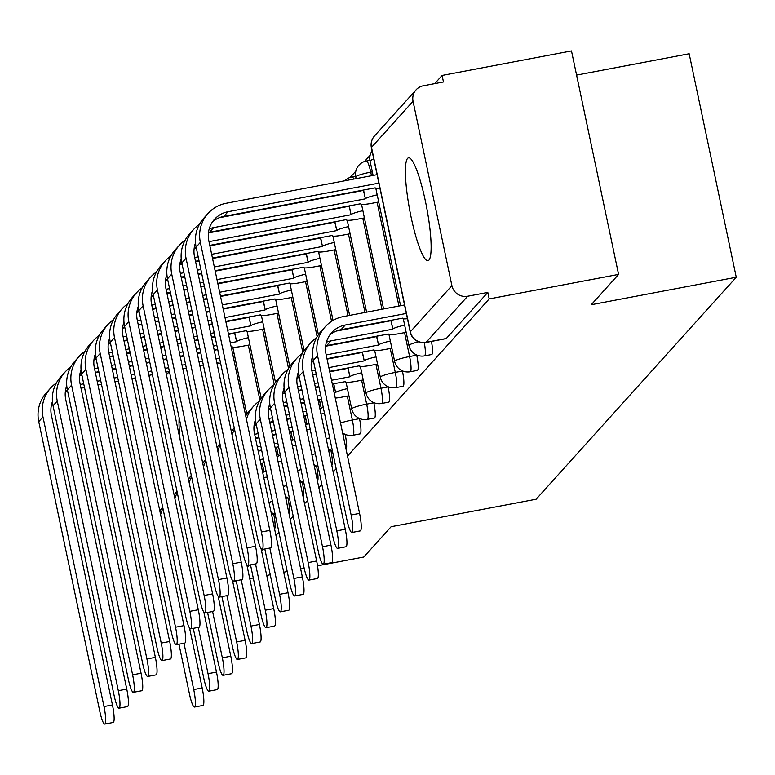 <?xml version="1.0" encoding="UTF-8"?>
<svg xmlns="http://www.w3.org/2000/svg" width="775" height="775" viewBox="0 0 775 775"><rect width="100%" height="100%" fill="white"/><g stroke="black" fill="none" stroke-linecap="round" stroke-linejoin="round"><path stroke-width="1.16" d="M407.553 158.429A52.332 8.573 -100.7 0 0 410.459 214.026A52.332 8.573 -100.7 0 0 428.003 260.662A52.332 8.573 -100.7 0 0 428.972 260.071A52.332 8.573 -100.7 0 0 426.066 204.474A52.332 8.573 -100.7 0 0 408.512 157.838A52.332 8.573 -100.7 0 0 407.553 158.429M179.161 417.793A52.332 8.573 -100.7 0 0 180.1 439.609M431.423 354.475A13.417 2.199 -100.7 0 0 431.704 354.524A13.417 2.199 -100.7 0 0 431.956 354.378A13.417 2.199 -100.7 0 0 431.462 341.417M417.115 370.353A13.417 2.199 -100.7 0 0 417.405 370.402A13.417 2.199 -100.7 0 0 417.647 370.247A13.417 2.199 -100.7 0 0 416.737 355.183L409.588 356.539A13.417 2.199 79.3 0 1 410.498 371.603A13.417 2.199 79.3 0 1 410.246 371.758L417.405 370.402M402.806 386.221A13.417 2.199 -100.7 0 0 403.097 386.27A13.417 2.199 -100.7 0 0 403.339 386.115A13.417 2.199 -100.7 0 0 402.428 371.051L395.279 372.407A13.417 2.199 79.3 0 1 396.19 387.471A13.417 2.199 79.3 0 1 395.938 387.626L403.097 386.27M388.498 402.089A13.417 2.199 -100.7 0 0 388.788 402.138A13.417 2.199 -100.7 0 0 389.031 401.993A13.417 2.199 -100.7 0 0 388.12 386.919L380.971 388.275A13.417 2.199 79.3 0 1 381.881 403.349A13.417 2.199 79.3 0 1 381.629 403.494L388.788 402.138M374.189 417.957A13.417 2.199 -100.7 0 0 374.48 418.016A13.417 2.199 -100.7 0 0 374.722 417.861A13.417 2.199 -100.7 0 0 373.812 402.797L366.662 404.153A13.417 2.199 79.3 0 1 367.573 419.217A13.417 2.199 79.3 0 1 367.321 419.362L374.48 418.016M359.881 433.835A13.417 2.199 -100.7 0 0 360.172 433.884A13.417 2.199 -100.7 0 0 360.414 433.729A13.417 2.199 -100.7 0 0 359.503 418.665L352.354 420.021A13.417 2.199 79.3 0 1 353.264 435.085A13.417 2.199 79.3 0 1 353.012 435.24L360.172 433.884M347.5 456.097L489.19 298.937L618.586 274.408L571.485 50.927L442.089 75.446L434.727 83.622M370.13 155.271L364.521 161.5M355.822 171.139L350.213 177.368M576.581 75.097L689.159 53.766L736.25 277.247L536.126 499.236L391.123 526.719L363.785 557.031L317.527 565.798M236.297 581.192L234.389 581.56L234.922 580.969M247.341 567.193L249.23 565.101M261.65 551.325L263.539 549.233M275.958 535.447L278.923 532.163M290.267 519.579L293.231 516.295M304.575 503.711L307.539 500.417M318.883 487.833L321.848 484.549M333.192 471.965L336.156 468.681M304.207 568.327L300.681 568.995M287.225 571.543L283.708 572.212M270.252 574.759L266.736 575.428M253.27 577.976L249.753 578.644M618.586 274.408L591.248 304.73L736.25 277.247M442.089 75.446L443.465 81.966L423.305 85.783A13.417 13.136 42 0 0 413.046 101.283L451.903 285.675A13.417 13.136 42 0 0 467.654 296.244L426.105 342.327A13.417 2.199 79.3 0 1 425.863 342.482A13.417 2.199 79.3 0 1 425.552 342.414M489.19 298.937L487.814 292.417L467.654 296.244M273.623 513.709L271.502 514.3M345.156 434.358L343.044 434.94M330.847 450.227L328.736 450.817M316.539 466.095L314.427 466.686M302.231 481.972L300.119 482.554M287.922 497.841L285.81 498.422M346.125 449.577A13.417 2.199 -100.7 0 0 345.195 434.533M331.816 465.446A13.417 2.199 -100.7 0 0 330.886 450.411M317.508 481.323A13.417 2.199 -100.7 0 0 316.578 466.279M303.199 497.192A13.417 2.199 -100.7 0 0 302.269 482.147M288.891 513.06A13.417 2.199 -100.7 0 0 287.961 498.015M487.814 292.417L446.264 338.51A13.417 2.199 79.3 0 1 446.012 338.656A13.417 2.199 79.3 0 1 445.732 338.607M274.582 528.938A13.417 2.199 -100.7 0 0 273.653 513.893M178.967 644.209L189.517 694.245A15.432 2.528 -100.7 0 0 194.496 707.062A15.432 2.528 -100.7 0 0 193.731 689.566L202.188 687.967A15.432 2.528 79.3 0 1 202.953 705.463L194.496 707.062M202.188 687.967L189.555 628.05M183.975 643.269L193.731 689.566M162.963 508.468A33.877 33.16 42 0 0 160.599 514.61M162.682 507.121A33.877 33.16 42 0 0 159.863 511.113M56.342 383.044A33.877 33.16 42 0 0 50.646 388.052L46.422 392.731A33.877 33.16 42 0 0 38.75 421.639L99.781 711.256A15.432 2.528 -100.7 0 0 104.761 724.073A15.432 2.528 -100.7 0 0 104.005 706.577L112.453 704.969A15.432 2.528 79.3 0 1 113.218 722.474L104.761 724.073M216.806 362.477L217.804 362.419A13.417 1.637 168.1 0 0 217.678 362.719A13.417 1.637 168.1 0 0 220.594 363.126M234.108 353.555A13.417 1.637 168.1 0 0 232.645 353.884M80.222 384.487L83.739 383.819M97.195 381.271L100.711 380.603M114.167 378.055L117.684 377.386M131.149 374.838L134.666 374.17M148.122 371.622L151.638 370.954M165.094 368.396L168.611 367.738M182.067 365.18L185.583 364.521M199.039 361.964L202.556 361.305M216.022 358.748L219.538 358.079M65.391 391.201A25.158 24.626 -138 0 1 66.437 390.978L67.551 390.765M81.007 388.217L84.523 387.548M97.979 385.001L101.496 384.332M114.962 381.784L118.478 381.116M131.934 378.568L135.451 377.9M148.907 375.352L152.423 374.683M165.879 372.136L169.396 371.467M182.852 368.919L186.368 368.251M199.834 365.693L203.35 365.035M234.147 361.005L235.619 360.724M217.746 349.612L214.229 350.281M200.773 352.828L197.257 353.497M183.801 356.045L180.284 356.713M166.828 359.261L163.312 359.929M149.856 362.477L146.339 363.146M132.874 365.703L129.357 366.362M115.901 368.919L112.385 369.578M98.929 372.136L95.412 372.794M81.956 375.352L79.641 375.788M50.646 388.052A33.877 33.16 42 0 0 42.974 416.96L104.005 706.577M112.453 704.969L51.421 415.352A25.158 24.626 -138 0 1 52.448 401.576M66.127 387.616A25.158 24.626 -138 0 1 66.921 387.316M193.275 628.341L203.825 678.377A15.432 2.528 -100.7 0 0 208.804 691.193A15.432 2.528 -100.7 0 0 208.039 673.698L216.496 672.09A15.432 2.528 79.3 0 1 217.262 689.595L208.804 691.193M265.999 470.812A13.417 1.637 168.1 0 0 264.062 471.878L262.144 463.557L260.865 463.799M262.144 463.557L262.279 463.402A13.417 1.637 -11.9 0 1 262.928 462.937M262.647 472.266L263.926 472.023M263.742 477.458A13.417 1.637 168.1 0 0 267.307 477.022M216.496 672.09L203.864 612.182M198.284 627.392L208.039 673.698M177.272 492.6A33.877 33.16 42 0 0 174.908 498.742M176.991 491.253A33.877 33.16 42 0 0 174.172 495.244M207.584 612.473L218.133 662.509A15.432 2.528 -100.7 0 0 223.113 675.325A15.432 2.528 -100.7 0 0 222.347 657.82L230.805 656.222A15.432 2.528 79.3 0 1 231.56 673.727L223.113 675.325M280.308 454.935A13.417 1.637 168.1 0 0 278.37 456L276.452 447.688L275.173 447.931M261.708 450.478L258.191 451.147M276.452 447.688L276.588 447.533A13.417 1.637 -11.9 0 1 277.237 447.068M259.983 459.614L263.5 458.945M276.956 456.397L278.235 456.155M260.768 463.343L264.285 462.685M278.051 461.59A13.417 1.637 168.1 0 0 281.616 461.144M230.805 656.222L218.172 596.314M212.592 611.523L222.347 657.82M191.58 476.722A33.877 33.16 42 0 0 189.216 482.873M191.299 475.375A33.877 33.16 42 0 0 188.48 479.367M70.651 367.176A33.877 33.16 42 0 0 64.955 372.174L60.731 376.853A33.877 33.16 42 0 0 53.058 405.761L114.09 695.378A15.432 2.528 -100.7 0 0 119.069 708.205A15.432 2.528 -100.7 0 0 118.313 690.699L126.761 689.101A15.432 2.528 79.3 0 1 127.526 706.597L119.069 708.205M231.115 346.609L232.112 346.551A13.417 1.637 168.1 0 0 231.987 346.851A13.417 1.637 168.1 0 0 243.282 346.115L249.928 344.856M248.417 337.677A13.417 1.637 168.1 0 0 236.608 341.562L234.68 333.24L228.538 334.412M94.531 368.619L98.047 367.951M111.503 365.403L115.02 364.734M128.476 362.177L131.992 361.518M145.458 358.961L148.974 358.302M162.43 355.744L165.947 355.076M179.403 352.528L182.919 351.86M196.375 349.312L199.892 348.643M213.348 346.096L216.864 345.427M230.33 342.879L236.472 341.717M79.699 375.332A25.158 24.626 -138 0 1 80.745 375.11L81.859 374.897M95.315 372.349L98.832 371.68M112.288 369.132L115.804 368.464M129.27 365.916L132.777 365.248M146.243 362.7L149.759 362.032M163.215 359.474L166.732 358.815M180.188 356.258L183.704 355.599M197.16 353.042L200.677 352.373M214.142 349.825L217.659 349.157M215.082 336.96L211.565 337.629M198.109 340.177L194.593 340.845M181.137 343.393L177.62 344.061M164.155 346.609L160.648 347.278M147.182 349.825L143.666 350.494M130.21 353.042L126.693 353.71M113.237 356.258L109.721 356.926M96.265 359.474L93.949 359.92M234.68 333.24L234.825 333.095A13.417 1.637 -11.9 0 1 235.464 332.63M64.955 372.174A33.877 33.16 42 0 0 57.273 401.082L118.313 690.699M126.761 689.101L65.73 399.483A25.158 24.626 -138 0 1 66.757 385.708M80.435 371.748A25.158 24.626 -138 0 1 81.23 371.448M84.959 351.308A33.877 33.16 42 0 0 79.263 356.306L75.039 360.985A33.877 33.16 42 0 0 67.367 389.893L128.398 679.51A15.432 2.528 -100.7 0 0 133.377 692.327A15.432 2.528 -100.7 0 0 132.612 674.831L141.069 673.233A15.432 2.528 79.3 0 1 141.835 690.728L133.377 692.327M228.451 333.957L246.421 330.673A13.417 1.637 168.1 0 0 246.295 330.983A13.417 1.637 168.1 0 0 257.591 330.247L264.236 328.988M262.725 321.809A13.417 1.637 168.1 0 0 250.916 325.694L248.988 317.372L225.874 321.751M108.839 352.741L112.356 352.082M125.812 349.525L129.328 348.857M142.784 346.309L146.301 345.64M159.766 343.093L163.273 342.424M176.739 339.876L180.255 339.208M193.711 336.66L197.228 335.992M210.684 333.444L214.2 332.775M227.656 330.228L250.78 325.849M94.008 359.455A25.158 24.626 -138 0 1 95.054 359.242L96.168 359.028M109.624 356.481L113.14 355.812M126.596 353.255L130.113 352.596M143.569 350.038L147.085 349.38M160.551 346.822L164.068 346.154M177.523 343.606L181.04 342.938M194.496 340.39L198.013 339.721M211.468 337.173L214.985 336.505M212.418 324.308L208.901 324.967M195.445 327.525L191.929 328.193M178.463 330.741L174.947 331.409M161.491 333.957L157.974 334.626M144.518 337.173L141.002 337.842M127.546 340.39L124.029 341.058M110.573 343.606L108.258 344.042M248.988 317.372L249.124 317.217A13.417 1.637 -11.9 0 1 249.773 316.752M79.263 356.306A33.877 33.16 42 0 0 71.581 385.214L132.612 674.831M141.069 673.233L80.038 383.615A25.158 24.626 -138 0 1 81.065 369.83M94.744 355.88A25.158 24.626 -138 0 1 95.538 355.57M221.892 596.605L232.442 646.631A15.432 2.528 -100.7 0 0 237.421 659.457A15.432 2.528 -100.7 0 0 236.656 641.952L245.113 640.353A15.432 2.528 79.3 0 1 245.869 657.849L237.421 659.457M294.607 439.067A13.417 1.637 168.1 0 0 292.679 440.132L290.761 431.811L289.482 432.053M276.016 434.61L272.5 435.279M259.044 437.827L255.527 438.495M290.761 431.811L290.896 431.665A13.417 1.637 -11.9 0 1 291.545 431.191M257.31 446.962L260.826 446.293M274.292 443.746L277.808 443.077M291.264 440.529L292.543 440.287M258.104 450.692L261.611 450.023M275.077 447.475L278.593 446.807M292.359 445.722A13.417 1.637 168.1 0 0 295.924 445.276M245.113 640.353L232.481 580.436M226.901 595.655L236.656 641.952M205.888 460.854A33.877 33.16 42 0 0 203.525 466.996M205.608 459.507A33.877 33.16 42 0 0 202.788 463.498M236.201 580.727L246.741 630.763A15.432 2.528 -100.7 0 0 251.73 643.579A15.432 2.528 -100.7 0 0 250.964 626.084L259.422 624.485A15.432 2.528 79.3 0 1 260.177 641.981L251.73 643.579M308.915 423.198A13.417 1.637 168.1 0 0 306.987 424.264L305.069 415.942L303.781 416.185M290.325 418.733L286.808 419.401M273.352 421.958L269.836 422.617M256.38 425.175L254.074 425.611M305.069 415.942L305.205 415.787A13.417 1.637 -11.9 0 1 305.854 415.323M254.646 434.31L258.162 433.642M271.618 431.094L275.135 430.425M288.6 427.877L292.107 427.209M305.573 424.661L306.852 424.409M255.43 438.04L258.947 437.371M272.403 434.823L275.919 434.155M289.385 431.607L292.902 430.939M306.668 429.854A13.417 1.637 168.1 0 0 310.223 429.408M259.422 624.485L246.789 564.568M241.209 579.778L250.964 626.084M220.197 444.986A33.877 33.16 42 0 0 217.833 451.127M219.906 443.639A33.877 33.16 42 0 0 217.097 447.63M250.509 564.859L261.049 614.895A15.432 2.528 -100.7 0 0 266.038 627.711A15.432 2.528 -100.7 0 0 265.273 610.216L273.73 608.607A15.432 2.528 79.3 0 1 274.486 626.113L266.038 627.711M323.223 407.33A13.417 1.637 168.1 0 0 321.296 408.386L319.377 400.074L318.089 400.317M304.633 402.864L301.117 403.533M287.661 406.081L284.144 406.749M270.688 409.297L268.382 409.743M319.377 400.074L319.513 399.919A13.417 1.637 -11.9 0 1 320.162 399.454M268.954 418.442L272.471 417.773M285.927 415.216L289.443 414.557M302.899 412L306.416 411.341M319.881 408.783L321.16 408.541M254.123 425.155A25.158 24.626 -138 0 1 255.169 424.933L256.283 424.719M269.739 422.172L273.255 421.503M286.711 418.955L290.228 418.287M303.693 415.739L307.21 415.071M320.976 413.976A13.417 1.637 168.1 0 0 324.531 413.53M254.859 421.571A25.158 24.626 -138 0 1 255.663 421.271M273.73 608.607L261.097 548.7M255.517 563.909L265.273 610.216M234.505 429.108A33.877 33.16 42 0 0 232.142 435.259M234.215 427.761A33.877 33.16 42 0 0 231.405 431.762M99.268 335.43A33.877 33.16 42 0 0 93.562 340.438L89.348 345.117A33.877 33.16 42 0 0 81.675 374.025L142.707 663.642A15.432 2.528 -100.7 0 0 147.686 676.459A15.432 2.528 -100.7 0 0 146.921 658.963L155.378 657.355A15.432 2.528 79.3 0 1 156.143 674.86L147.686 676.459M225.777 321.305L260.729 314.805A13.417 1.637 168.1 0 0 260.603 315.105A13.417 1.637 168.1 0 0 271.899 314.379L278.545 313.119M277.033 305.941A13.417 1.637 168.1 0 0 265.224 309.816L263.297 301.504L223.21 309.099M123.148 336.873L126.664 336.205M140.12 333.657L143.637 332.988M157.093 330.441L160.609 329.772M174.065 327.224L177.582 326.556M191.047 324.008L194.564 323.34M208.02 320.792L211.536 320.123M224.992 317.576L265.079 309.971M108.316 343.587A25.158 24.626 -138 0 1 109.362 343.364L110.476 343.16M123.932 340.603L127.449 339.934M140.905 337.387L144.421 336.718M157.877 334.17L161.394 333.502M174.859 330.954L178.376 330.286M191.832 327.738L195.348 327.069M208.804 324.522L212.321 323.853M209.754 311.657L206.237 312.315M192.772 314.873L189.255 315.532M175.799 318.089L172.282 318.748M158.827 321.305L155.31 321.974M141.854 324.522L138.338 325.19M124.882 327.738L122.566 328.174M263.297 301.504L263.432 301.349A13.417 1.637 -11.9 0 1 264.081 300.884M93.562 340.438A33.877 33.16 42 0 0 85.889 369.346L146.921 658.963M155.378 657.355L94.347 367.738A25.158 24.626 -138 0 1 95.373 353.962M109.052 340.012A25.158 24.626 -138 0 1 109.847 339.702M113.576 319.562A33.877 33.16 42 0 0 107.87 324.56L103.656 329.249A33.877 33.16 42 0 0 95.984 358.157L157.015 647.774A15.432 2.528 -100.7 0 0 161.994 660.591A15.432 2.528 -100.7 0 0 161.229 643.085L169.686 641.487A15.432 2.528 79.3 0 1 170.452 658.992L161.994 660.591M223.113 308.653L275.038 298.937A13.417 1.637 168.1 0 0 274.912 299.237A13.417 1.637 168.1 0 0 286.207 298.501L292.853 297.242M291.342 290.073A13.417 1.637 168.1 0 0 279.533 293.948L277.605 285.636L220.546 296.447M137.456 321.005L140.972 320.337M154.428 317.789L157.945 317.12M171.401 314.573L174.917 313.904M188.373 311.356L191.89 310.688M205.356 308.13L208.872 307.472M222.328 304.914L279.387 294.103M122.624 327.718A25.158 24.626 -138 0 1 123.671 327.496L124.785 327.282M138.241 324.735L141.757 324.066M155.213 321.518L158.73 320.85M172.186 318.302L175.702 317.634M189.168 315.086L192.684 314.418M206.14 311.87L209.657 311.201M207.08 298.995L203.563 299.663M190.108 302.211L186.591 302.88M173.135 305.427L169.618 306.096M156.162 308.653L152.646 309.312M139.19 311.87L136.875 312.306M277.605 285.636L277.741 285.481A13.417 1.637 -11.9 0 1 278.39 285.016M107.87 324.56A33.877 33.16 42 0 0 100.198 353.478L161.229 643.085M169.686 641.487L108.655 351.869A25.158 24.626 -138 0 1 109.682 338.094M123.361 324.134A25.158 24.626 -138 0 1 124.155 323.834M127.885 303.693A33.877 33.16 42 0 0 122.179 308.692L117.965 313.371A33.877 33.16 42 0 0 110.292 342.279L171.323 631.896A15.432 2.528 -100.7 0 0 176.303 644.722A15.432 2.528 -100.7 0 0 175.537 627.217L183.995 625.619A15.432 2.528 79.3 0 1 184.76 643.114L176.303 644.722M220.449 295.992L289.346 283.069A13.417 1.637 168.1 0 0 289.22 283.369A13.417 1.637 168.1 0 0 300.516 282.633L307.162 281.373M305.65 274.195A13.417 1.637 168.1 0 0 293.841 278.08L291.913 269.758L217.872 283.795M151.764 305.137L155.281 304.468M168.737 301.911L172.253 301.252M185.709 298.695L189.226 298.036M202.682 295.478L206.198 294.81M219.664 292.262L293.696 278.235M136.933 311.85A25.158 24.626 -138 0 1 137.979 311.627L139.093 311.414M152.549 308.867L156.066 308.198M169.522 305.65L173.038 304.982M186.494 302.434L190.011 301.766M203.476 299.208L206.993 298.549M204.416 286.343L200.899 287.012M187.443 289.559L183.927 290.228M170.471 292.776L166.954 293.444M153.489 295.992L151.183 296.438M291.913 269.758L292.049 269.613A13.417 1.637 -11.9 0 1 292.698 269.138M122.179 308.692A33.877 33.16 42 0 0 114.506 337.6L175.537 627.217M183.995 625.619L122.963 336.001A25.158 24.626 -138 0 1 123.99 322.226M137.659 308.266A25.158 24.626 -138 0 1 138.463 307.966M264.817 548.991L275.358 599.017A15.432 2.528 -100.7 0 0 280.347 611.843A15.432 2.528 -100.7 0 0 279.581 594.338L288.029 592.739A15.432 2.528 79.3 0 1 288.794 610.235L280.347 611.843M347.413 388.643A13.417 1.637 168.1 0 0 335.604 392.518L333.686 384.206L332.397 384.448M318.942 386.996L315.425 387.665M301.969 390.213L298.452 390.881M284.997 393.429L282.681 393.865M333.686 384.206L333.822 384.051A13.417 1.637 -11.9 0 1 334.471 383.586M283.262 402.564L286.779 401.896M300.235 399.348L303.752 398.679M317.207 396.132L320.724 395.463M334.19 392.915L335.468 392.673M268.431 409.278A25.158 24.626 -138 0 1 269.477 409.055L270.591 408.851M284.047 406.294L287.564 405.635M301.02 403.077L304.536 402.419M318.002 399.861L321.518 399.193M335.284 398.108A13.417 1.637 168.1 0 0 342.279 397.071L348.924 395.812M288.029 592.739L254.462 433.438A25.158 24.626 -138 0 1 255.488 419.653M269.167 405.703A25.158 24.626 -138 0 1 269.962 405.393M269.826 548.041L279.581 594.338M259.383 401.121A33.877 33.16 42 0 0 253.687 406.129A33.877 33.16 42 0 0 246.45 419.391M253.687 406.129L249.463 410.808A33.877 33.16 42 0 0 245.714 415.884M142.193 287.816A33.877 33.16 42 0 0 136.487 292.824L132.273 297.503A33.877 33.16 42 0 0 124.601 326.411L185.632 616.028A15.432 2.528 -100.7 0 0 190.611 628.845A15.432 2.528 -100.7 0 0 189.846 611.349L198.303 609.751A15.432 2.528 79.3 0 1 199.068 627.246L190.611 628.845M217.775 283.34L303.655 267.191A13.417 1.637 168.1 0 0 303.529 267.491A13.417 1.637 168.1 0 0 314.824 266.765L321.47 265.505M319.959 258.327A13.417 1.637 168.1 0 0 308.15 262.212L306.222 253.89L215.208 271.143M166.073 289.259L169.589 288.591M183.045 286.043L186.562 285.374M200.018 282.827L203.534 282.158M216.99 279.61L308.004 262.357M151.241 295.972A25.158 24.626 -138 0 1 152.287 295.75L153.402 295.546M166.858 292.989L170.374 292.33M183.83 289.772L187.347 289.114M200.803 286.556L204.319 285.888M201.752 273.691L198.235 274.36M184.779 276.907L181.263 277.576M167.797 280.124L165.492 280.56M306.222 253.89L306.358 253.735A13.417 1.637 -11.9 0 1 307.007 253.27M136.487 292.824A33.877 33.16 42 0 0 128.815 321.732L189.846 611.349M198.303 609.751L137.272 320.133A25.158 24.626 -138 0 1 138.299 306.348M151.968 292.398A25.158 24.626 -138 0 1 152.772 292.088M273.691 385.252A33.877 33.16 42 0 0 267.995 390.261L263.771 394.94A33.877 33.16 42 0 0 256.099 423.847L289.666 583.149A15.432 2.528 -100.7 0 0 294.655 595.975A15.432 2.528 -100.7 0 0 293.89 578.47L302.337 576.871A15.432 2.528 79.3 0 1 303.103 594.367L294.655 595.975M332.31 383.993L345.418 381.629A13.417 1.637 168.1 0 0 345.292 381.939A13.417 1.637 168.1 0 0 356.587 381.203L363.233 379.944M361.722 372.765A13.417 1.637 168.1 0 0 349.912 376.65L347.994 368.328L329.733 371.787M316.278 374.344L312.761 375.013M299.305 377.561L296.99 377.997M347.994 368.328L348.13 368.183A13.417 1.637 -11.9 0 1 348.779 367.708M297.571 386.696L301.088 386.028M314.543 383.48L318.06 382.811M331.516 380.263L349.777 376.805M282.739 393.409A25.158 24.626 -138 0 1 283.786 393.187L284.9 392.973M298.356 390.426L301.872 389.757M315.328 387.209L318.845 386.541M302.337 576.871L268.77 417.56A25.158 24.626 -138 0 1 269.797 403.785M283.476 389.825A25.158 24.626 -138 0 1 284.27 389.525M267.995 390.261A33.877 33.16 42 0 0 260.313 419.168L293.89 578.47M156.502 271.948A33.877 33.16 42 0 0 150.796 276.956L146.582 281.635A33.877 33.16 42 0 0 138.909 310.543L199.94 600.16A15.432 2.528 -100.7 0 0 204.92 612.977A15.432 2.528 -100.7 0 0 204.154 595.481L212.612 593.873A15.432 2.528 79.3 0 1 213.377 611.378L204.92 612.977M215.111 270.688L317.963 251.323A13.417 1.637 168.1 0 0 317.837 251.623A13.417 1.637 168.1 0 0 329.133 250.897L335.778 249.637M334.267 242.459A13.417 1.637 168.1 0 0 322.458 246.334L320.53 238.022L212.544 258.482M180.381 273.391L183.898 272.722M197.354 270.175L200.87 269.506M214.326 266.958L322.313 246.489M165.55 280.104A25.158 24.626 -138 0 1 166.596 279.882L167.71 279.668M181.166 277.121L184.682 276.452M198.138 273.904L201.655 273.236M199.088 261.039L195.571 261.708M182.106 264.256L179.8 264.692M320.53 238.022L320.666 237.867A13.417 1.637 -11.9 0 1 321.315 237.402M150.796 276.956A33.877 33.16 42 0 0 143.123 305.863L204.154 595.481M212.612 593.873L151.58 304.255A25.158 24.626 -138 0 1 152.597 290.48M166.276 276.52A25.158 24.626 -138 0 1 167.08 276.22M288 369.384A33.877 33.16 42 0 0 282.303 374.383L278.08 379.062A33.877 33.16 42 0 0 270.407 407.97L303.974 567.281A15.432 2.528 -100.7 0 0 308.963 580.097A15.432 2.528 -100.7 0 0 308.198 562.602L316.646 560.993A15.432 2.528 79.3 0 1 317.411 578.499L308.963 580.097M329.637 371.341L359.726 365.761A13.417 1.637 168.1 0 0 359.6 366.062A13.417 1.637 168.1 0 0 370.896 365.335L377.541 364.076M376.03 356.897A13.417 1.637 168.1 0 0 364.221 360.782L362.303 352.46L327.069 359.135M313.613 361.692L311.298 362.128M362.303 352.46L362.438 352.305A13.417 1.637 -11.9 0 1 363.088 351.84M311.879 370.828L315.396 370.159M328.852 367.612L364.085 360.927M297.048 377.541A25.158 24.626 -138 0 1 298.094 377.318L299.208 377.105M312.664 374.558L316.181 373.889M316.646 560.993L283.078 401.692A25.158 24.626 -138 0 1 284.105 387.917M297.784 373.957A25.158 24.626 -138 0 1 298.578 373.657M282.303 374.383A33.877 33.16 42 0 0 274.621 403.291L308.198 562.602M170.81 256.079A33.877 33.16 42 0 0 165.104 261.078L160.89 265.757A33.877 33.16 42 0 0 153.218 294.665L214.249 584.282A15.432 2.528 -100.7 0 0 219.228 597.108A15.432 2.528 -100.7 0 0 218.463 579.603L226.92 578.005A15.432 2.528 79.3 0 1 227.685 595.5L219.228 597.108M212.447 258.036L332.272 235.455A13.417 1.637 168.1 0 0 332.146 235.755A13.417 1.637 168.1 0 0 343.441 235.019L350.087 233.759M348.576 226.591A13.417 1.637 168.1 0 0 336.757 230.466L334.839 222.154L209.88 245.83M194.69 257.523L198.206 256.854M211.662 254.307L336.621 230.621M179.858 264.236A25.158 24.626 -138 0 1 180.904 264.013L182.018 263.8M195.474 261.252L198.991 260.584M196.414 248.387L194.108 248.823M334.839 222.154L334.974 221.999A13.417 1.637 -11.9 0 1 335.623 221.534M165.104 261.078A33.877 33.16 42 0 0 157.432 289.986L218.463 579.603M226.92 578.005L165.889 288.387A25.158 24.626 -138 0 1 166.906 274.612M180.585 260.652A25.158 24.626 -138 0 1 181.389 260.352M302.308 353.516A33.877 33.16 42 0 0 296.602 358.515L292.388 363.194A33.877 33.16 42 0 0 284.716 392.102L318.283 551.413A15.432 2.528 -100.7 0 0 323.272 564.229A15.432 2.528 -100.7 0 0 322.507 546.733L330.954 545.125A15.432 2.528 79.3 0 1 331.719 562.631L323.272 564.229M326.972 358.689L374.034 349.893A13.417 1.637 168.1 0 0 373.908 350.193A13.417 1.637 168.1 0 0 385.204 349.467L391.85 348.198M390.338 341.029A13.417 1.637 168.1 0 0 378.529 344.904L376.611 336.592L325.607 346.251M376.611 336.592L376.747 336.437A13.417 1.637 -11.9 0 1 377.396 335.972M326.188 354.95L378.394 345.059M311.356 361.673A25.158 24.626 -138 0 1 312.403 361.45L313.517 361.237M330.954 545.125L297.387 385.824A25.158 24.626 -138 0 1 298.414 372.039M312.093 358.089A25.158 24.626 -138 0 1 312.887 357.779M296.602 358.515A33.877 33.16 42 0 0 288.93 387.423L322.507 546.733M185.118 240.211A33.877 33.16 42 0 0 179.412 245.21L175.198 249.889A33.877 33.16 42 0 0 167.526 278.797L228.557 568.414A15.432 2.528 -100.7 0 0 233.537 581.231A15.432 2.528 -100.7 0 0 232.771 563.735L241.228 562.137A15.432 2.528 79.3 0 1 241.994 579.632L233.537 581.231M209.783 245.384L346.57 219.577A13.417 1.637 168.1 0 0 346.454 219.887A13.417 1.637 168.1 0 0 357.75 219.151L364.395 217.891M362.884 210.713A13.417 1.637 168.1 0 0 351.065 214.597L349.147 206.276L208.417 232.946M208.998 241.645L350.93 214.752M194.167 248.368A25.158 24.626 -138 0 1 195.213 248.145L196.317 247.932M349.147 206.276L349.283 206.121A13.417 1.637 -11.9 0 1 349.932 205.656M179.412 245.21A33.877 33.16 42 0 0 171.74 274.118L232.771 563.735M241.228 562.137L180.197 272.519A25.158 24.626 -138 0 1 181.214 258.734M194.893 244.784A25.158 24.626 -138 0 1 195.697 244.474M316.617 337.638A33.877 33.16 42 0 0 310.911 342.647L306.697 347.326A33.877 33.16 42 0 0 299.024 376.233L332.591 535.535A15.432 2.528 -100.7 0 0 337.58 548.361A15.432 2.528 -100.7 0 0 336.815 530.856L345.262 529.257A15.432 2.528 79.3 0 1 346.028 546.753L337.58 548.361M325.665 345.795A25.158 24.626 -138 0 1 326.711 345.573L388.343 334.025A13.417 1.637 168.1 0 0 388.217 334.325A13.417 1.637 168.1 0 0 399.512 333.589L406.158 332.33M404.647 325.151A13.417 1.637 168.1 0 0 392.838 329.036L390.92 320.714L336.447 331.041M390.92 320.714L391.055 320.569A13.417 1.637 -11.9 0 1 391.704 320.104M326.401 342.221A25.158 24.626 -138 0 1 330.925 340.893L392.702 329.191M345.262 529.257L311.695 369.946A25.158 24.626 -138 0 1 312.722 356.171M310.911 342.647A33.877 33.16 42 0 0 303.238 371.554L336.815 530.856M199.427 224.333A33.877 33.16 42 0 0 193.721 229.342L189.507 234.021A33.877 33.16 42 0 0 181.834 262.928L242.866 552.546A15.432 2.528 -100.7 0 0 247.845 565.363A15.432 2.528 -100.7 0 0 247.08 547.867L255.537 546.259A15.432 2.528 79.3 0 1 256.293 563.764L247.845 565.363M208.475 232.49A25.158 24.626 -138 0 1 209.521 232.267L360.879 203.709A13.417 1.637 168.1 0 0 360.762 204.009A13.417 1.637 168.1 0 0 372.048 203.282L378.704 202.023M377.183 194.845A13.417 1.637 168.1 0 0 365.374 198.729L363.456 190.408L219.248 217.736M209.202 228.916A25.158 24.626 -138 0 1 213.735 227.588L365.238 198.875M363.456 190.408L363.591 190.253A13.417 1.637 -11.9 0 1 364.24 189.788M193.721 229.342A33.877 33.16 42 0 0 186.048 258.249L247.08 547.867M255.537 546.259L194.506 256.641A25.158 24.626 -138 0 1 195.523 242.866M404.521 304.982L343.451 316.558A33.877 33.16 42 0 0 325.219 326.769L321.005 331.458A33.877 33.16 42 0 0 313.332 360.365L346.9 519.667A15.432 2.528 -100.7 0 0 351.879 532.483A15.432 2.528 -100.7 0 0 351.123 514.988L359.571 513.389A15.432 2.528 79.3 0 1 360.336 530.885L351.879 532.483M329.743 335.091A25.158 24.626 -138 0 1 341.019 329.704L402.651 318.147A13.417 1.637 168.1 0 0 402.525 318.457A13.417 1.637 168.1 0 0 407.418 318.699M359.571 513.389L326.004 354.078A25.158 24.626 -138 0 1 331.7 332.611A25.158 24.626 -138 0 1 345.233 325.025L406.313 313.449M325.219 326.769A33.877 33.16 42 0 0 317.547 355.686L351.123 514.988M377.067 174.666L226.261 203.253A33.877 33.16 42 0 0 208.029 213.464L203.815 218.153A33.877 33.16 42 0 0 196.133 247.06L257.174 536.678A15.432 2.528 -100.7 0 0 262.153 549.494A15.432 2.528 -100.7 0 0 261.388 531.989L269.845 530.391A15.432 2.528 79.3 0 1 270.601 547.896L262.153 549.494M212.553 221.786A25.158 24.626 -138 0 1 223.83 216.399L375.187 187.841A13.417 1.637 168.1 0 0 375.071 188.141A13.417 1.637 168.1 0 0 379.953 188.383M269.845 530.391L208.814 240.773A25.158 24.626 -138 0 1 214.51 219.306A25.158 24.626 -138 0 1 228.044 211.72L378.849 183.142M208.029 213.464A33.877 33.16 42 0 0 200.357 242.381L261.388 531.989M424.293 342.676A13.417 2.199 79.3 0 1 424.807 355.735A13.417 2.199 79.3 0 1 424.555 355.88L431.704 354.524M413.046 101.283L371.496 147.366L410.353 331.758L451.903 285.675M198.022 339.789L197.586 340.273M183.723 355.657L183.278 356.142M169.415 371.535L166.451 374.819M372.339 171.837L370.731 172.147L371.477 175.731M377.086 202.323L398.941 306.038M404.55 332.64L409.588 356.539A13.417 1.637 168.1 0 0 394.746 361.034A13.417 1.637 -11.9 0 0 394.62 361.334A13.417 13.417 0 0 0 410.246 371.758M362.778 218.201L381.968 309.254M390.242 348.508L395.279 372.407A13.417 1.637 168.1 0 0 380.438 376.912A13.417 1.637 -11.9 0 0 380.312 377.212A13.417 13.417 0 0 0 395.938 387.626M348.469 234.069L364.996 312.47M375.933 364.376L380.971 388.275A13.417 1.637 168.1 0 0 366.129 392.78A13.417 1.637 -11.9 0 0 366.003 393.08A13.417 13.417 0 0 0 381.629 403.494M334.161 249.938L348.023 315.687M361.625 380.254L366.662 404.153A13.417 1.637 168.1 0 0 351.821 408.648A13.417 1.637 -11.9 0 0 351.695 408.948A13.417 13.417 0 0 0 367.321 419.362M319.852 265.806L331.555 321.344M347.316 396.122L352.354 420.021A13.417 1.637 168.1 0 0 340.535 423.043M305.544 281.683L317.14 336.718M291.235 297.552L302.841 352.586M276.927 313.42L288.532 368.454M262.618 329.288L274.224 384.323M248.32 345.166L259.916 400.2M272.422 501.318A13.417 1.637 168.1 0 0 268.993 502.394M355.628 176.196L352.082 176.865A13.417 2.199 79.3 0 1 353.807 179.073M366.391 160.997A13.417 2.199 79.3 0 1 370.731 172.147A13.417 1.637 168.1 0 0 355.89 176.642A13.417 1.637 168.1 0 0 355.764 176.952A13.417 13.417 0 0 1 366.391 160.997L369.937 160.328M286.731 485.45A13.417 1.637 168.1 0 0 283.301 486.526M301.039 469.582A13.417 1.637 168.1 0 0 297.61 470.657M315.347 453.704A13.417 1.637 168.1 0 0 311.918 454.78M329.656 437.836A13.417 1.637 168.1 0 0 326.227 438.912M373.782 159.098A13.417 1.637 168.1 0 0 370.198 160.774A13.417 1.637 168.1 0 0 370.072 161.074A13.417 13.417 0 0 1 372.048 150.854M418.548 341.823A13.417 1.637 168.1 0 0 409.055 345.166A13.417 1.637 -11.9 0 0 408.929 345.466A13.417 13.417 0 0 0 424.555 355.88M446.264 338.51L426.105 342.327A13.417 13.136 42 0 1 410.353 331.758A13.417 1.637 168.1 0 0 410.237 332.058A13.417 13.417 0 0 0 425.863 342.482L446.012 338.656M371.37 147.667A13.417 1.637 168.1 0 1 371.496 147.366A13.417 13.136 -138 0 1 374.538 135.916A13.417 13.417 0 0 0 371.37 147.667L410.237 332.058M67.377 389.941L66.437 390.978M42.974 416.96L38.75 421.639M264.062 471.878L262.279 463.402M278.37 456L276.588 447.533M81.685 374.063L80.745 375.11M234.825 333.095L236.608 341.562M57.273 401.082L53.058 405.761M95.993 358.195L95.054 359.242M249.124 317.217L250.916 325.694M71.581 385.214L67.367 389.893M292.679 440.132L290.896 431.665M306.987 424.264L305.205 415.787M255.169 424.933L256.108 423.886M321.296 408.386L319.513 399.919M110.302 342.327L109.362 343.364M263.432 301.349L265.224 309.816M85.889 369.346L81.675 374.025M124.61 326.459L123.671 327.496M277.741 285.481L279.533 293.948M100.198 353.478L95.984 358.157M138.919 310.581L137.979 311.627M292.049 269.613L293.841 278.08M114.506 337.6L110.292 342.279M269.477 409.055L270.417 408.018M335.604 392.518L333.822 384.051M153.227 294.713L152.287 295.75M306.358 253.735L308.15 262.212M128.815 321.732L124.601 326.411M283.786 393.187L284.725 392.15M349.912 376.65L348.13 368.183M256.099 423.847L260.313 419.168M167.536 278.845L166.596 279.882M320.666 237.867L322.458 246.334M143.123 305.863L138.909 310.543M298.094 377.318L299.034 376.282M364.221 360.782L362.438 352.305M270.407 407.97L274.621 403.291M181.834 262.977L180.904 264.013M334.974 221.999L336.757 230.466M157.432 289.986L153.218 294.665M312.403 361.45L313.342 360.404M378.529 344.904L376.747 336.437M284.716 392.102L288.93 387.423M200.357 242.381L195.213 248.145M349.283 206.121L351.065 214.597M171.74 274.118L167.526 278.797M326.711 345.573L330.925 340.893M392.838 329.036L391.055 320.569M299.024 376.233L303.238 371.554M213.735 227.588L209.521 232.267M363.591 190.253L365.374 198.729M186.048 258.249L181.834 262.928M341.019 329.704L345.233 325.025M313.332 360.365L317.547 355.686M228.044 211.72L223.83 216.399M231.028 307.152A13.417 13.417 0 0 0 230.437 307.733M271.076 512.246A13.417 13.417 0 0 0 275.154 514.271M246.867 414.092L232.771 347.21M245.336 291.274A13.417 13.417 0 0 0 244.745 291.865M285.374 496.378A13.417 13.417 0 0 0 289.463 498.403M261.175 398.224L247.08 331.342M259.644 275.406A13.417 13.417 0 0 0 259.053 275.987M299.683 480.51A13.417 13.417 0 0 0 303.771 482.525M275.483 382.356L261.388 315.473M273.953 259.538A13.417 13.417 0 0 0 273.362 260.119M313.991 464.632A13.417 13.417 0 0 0 318.079 466.657M289.792 366.478L275.697 299.605M288.261 243.66A13.417 13.417 0 0 0 287.67 244.251M328.3 448.764A13.417 13.417 0 0 0 332.388 450.788M304.1 350.61L290.005 283.728M302.57 227.792A13.417 13.417 0 0 0 301.979 228.373M342.608 432.896A13.417 13.417 0 0 0 353.012 435.24M318.409 334.742L304.313 267.859M316.878 211.924A13.417 13.417 0 0 0 316.287 212.505M351.695 408.948L346.076 382.298M333.047 320.433L318.622 251.991M331.187 196.056A13.417 13.417 0 0 0 330.596 196.637M366.003 393.08L360.385 366.43M349.632 315.386L332.93 236.123M352.082 176.865A13.417 13.417 0 0 0 344.904 180.769M380.312 377.212L374.693 350.562M366.604 312.17L347.239 220.245M394.62 361.334L389.002 334.684M383.577 308.954L361.547 204.377M356.122 178.638L355.764 176.952M408.929 345.466L403.31 318.816M400.559 305.738L375.856 188.509M373.095 175.421L370.072 161.074M416.088 89.832L374.538 135.916"/></g></svg>
